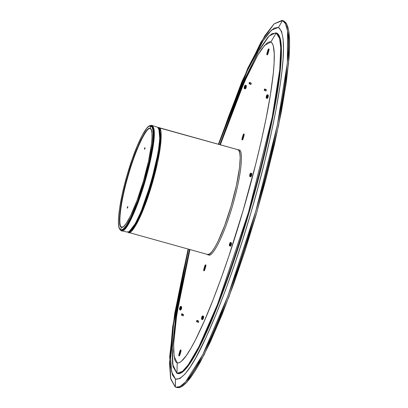 <?xml version="1.0" encoding="UTF-8"?>
<svg xmlns="http://www.w3.org/2000/svg" width="408" height="408" viewBox="0 0 408 408"><rect width="100%" height="100%" fill="white"/><g stroke="black" fill="none" stroke-linecap="round" stroke-linejoin="round"><path stroke-width="0.61" d="M175.894 387.228L175.195 386.963L170.768 379.088L169.687 356.521L174.716 313.436L188.088 249.053L172.661 326.864L169.504 363.176L170.61 378.328L175.195 386.963L175.486 379.124L171.63 371.841L170.636 358.336L173.573 324.309L188.43 249.145L183.391 270.958L178.087 296.953L173.854 322.3L172.268 334.555L171.146 346.423L170.641 357.485L170.983 367.348L172.492 375.023L175.486 379.124L175.364 387.039C181.805 389.41 190.699 376.548 198.028 363.559C205.566 349.763 212.655 334.601 219.29 318.072C232.555 284.998 244.336 250.706 254.623 215.189C265.072 179.826 273.748 144.248 280.648 108.467C284.085 90.632 286.487 73.404 287.859 56.773C288.976 41.014 288.808 23.705 282.52 20.589L274.064 23.909L264.879 35.675L247.804 68.156L218.407 144.238L241.898 81.61L261.013 42.034L274.115 23.863L281.994 20.4L282.52 20.589L278.496 27.387L282.52 20.589L283.774 20.935L282.52 20.589L285.437 23.644L287.553 30.845L287.339 62.99L277.358 125.108L255.745 211.329L227.837 296.188L202.796 354.623L185.62 381.878L179.964 386.575L175.894 387.228L177.143 387.575L181.213 386.922L186.869 382.23L204.051 354.97L229.092 296.54L256.999 211.681L278.608 125.46L288.594 63.342L288.808 31.197L286.691 23.99L283.774 20.935L286.039 22.914L287.767 26.637L288.94 32.069L289.547 39.158L289.583 47.838L289.048 58.023L286.283 82.498L281.367 111.654L274.482 144.361L265.894 179.367L255.938 215.327L244.989 250.859L233.473 284.595L221.83 315.241L210.513 341.618L199.946 362.712L195.075 371.015L190.546 377.716L186.395 382.74L182.667 386.045L179.398 387.6L177.123 387.569M218.764 144.335L247.177 71.028L263.196 40.642L271.391 30.187L278.496 27.387L281.551 31.34L283.111 38.969L283.483 48.787L282.999 59.869L281.892 71.675L280.301 84.038L276.073 109.41L270.79 135.344L264.665 161.644L257.917 187.792L250.624 213.741L242.791 239.491L234.406 265.037L225.496 290.108L216.092 314.313L206.152 337.263L195.733 357.908L190.342 366.823L184.967 374.049L179.862 378.583L175.486 379.124C187.139 380.843 203.913 343.531 216.092 314.313C229 282.147 240.511 248.625 250.624 213.741C260.88 179 269.367 144.223 276.073 109.41C281.806 77.484 288.272 35.522 278.496 27.387L274.074 28.101L268.892 32.834L263.497 40.178L258.106 49.169L252.863 59.124L247.738 69.809L237.808 92.805L228.49 116.836L218.764 144.335M281.994 20.4L283.223 20.742M176.945 373.351L182.529 371.351L188.328 364.716L198.88 346.769L217.576 304.215L248.472 212.354L272.197 117.183L279.699 69.998L280.755 47.874L279.613 38.464L276.185 32.977L275.772 32.829L276.813 33.15L276.185 32.977L270.82 42.044C269.734 41.57 268.382 41.983 266.771 43.273L262.038 48.567L257.198 56.08L247.921 74.072L234.835 104.871L220.335 144.774L244.254 82.141L257.632 55.35L264.654 45.308L270.82 42.044L276.185 32.977C279.75 34.588 282.601 43.268 279.465 72.206C276.629 99.98 265.756 153.235 248.972 210.64C232.366 268.097 212.951 318.944 200.481 343.587C187.629 369.388 180.678 374.544 176.945 373.351L172.972 366.532L172.319 346.56L177.164 307.897L189.49 249.441L175.695 316.894L172.171 349.493L172.574 364.15L176.945 373.351L177.22 362.855L174.053 356.311L173.645 344.005L176.807 314.145L189.944 249.569L181.621 287.064L175.817 321.014L173.721 342.149L173.63 351.502L174.619 359.045C175.226 361.207 176.093 362.477 177.22 362.855L176.945 373.351L177.725 373.575M177.312 373.427C180.928 374.932 187.7 370.337 200.435 345.112C212.782 321.05 232.213 270.606 249.018 212.813C265.99 155.096 277.114 101.046 280.036 72.894C283.264 43.544 280.398 34.772 276.813 33.15L272.218 33.538L267.888 37.291L259.575 49.23L244.953 78.637L219.856 144.641L240.914 88.082L257.718 52.469L269.066 36.052L275.772 32.829M251.287 173.288A1.775 0.53 -74.4 0 0 250.481 174.757A1.775 0.53 -74.4 0 0 250.476 176.669L249.849 176.496A1.775 0.53 105.6 0 1 249.854 174.578L250.481 174.757L250.282 176.266L250.782 176.802L249.696 176.281L249.854 174.578A1.775 0.53 105.6 0 1 250.823 173.084A1.775 0.53 105.6 0 1 250.844 173.089L251.598 173.42A1.775 0.53 105.6 0 1 251.603 175.297A1.775 0.53 105.6 0 1 250.624 176.832A1.775 0.53 105.6 0 1 250.604 176.822L251.486 175.664L251.751 173.63L250.614 173.14L249.854 174.578L250.481 174.757L251.364 173.257M245.856 85.389A1.775 0.53 -74.4 0 0 245.045 86.858A1.775 0.53 -74.4 0 0 245.04 88.776L244.412 88.597A1.775 0.53 105.6 0 1 244.418 86.685L245.045 86.858L244.851 88.368L245.346 88.908L244.259 88.388L244.418 86.685A1.775 0.53 105.6 0 1 245.386 85.19A1.775 0.53 105.6 0 1 245.407 85.196L246.162 85.522A1.775 0.53 105.6 0 1 246.167 87.404A1.775 0.53 105.6 0 1 245.188 88.934A1.775 0.53 105.6 0 1 245.167 88.929L246.049 87.766L246.315 85.736L245.183 85.241L244.418 86.685L245.045 86.858L245.927 85.364M181.178 306.571A1.775 0.53 -74.4 0 0 180.367 308.04A1.775 0.53 -74.4 0 0 180.361 309.952L179.734 309.779A1.775 0.53 105.6 0 1 179.739 307.861L180.367 308.04L180.173 309.55L180.673 310.085L179.581 309.565L179.739 307.861A1.775 0.53 105.6 0 1 180.708 306.367A1.775 0.53 105.6 0 1 180.729 306.372L181.484 306.704A1.775 0.53 105.6 0 1 181.489 308.581A1.775 0.53 105.6 0 1 180.509 310.116A1.775 0.53 105.6 0 1 180.489 310.106L181.376 308.948L181.636 306.913L180.504 306.423L179.739 307.861L180.367 308.04L181.249 306.541M203.133 316.093A1.775 0.53 -74.4 0 0 202.322 317.562A1.775 0.53 -74.4 0 0 202.317 319.479L201.69 319.301A1.775 0.53 105.6 0 1 201.695 317.388L202.322 317.562L202.128 319.071L202.628 319.612L201.537 319.092L201.695 317.388A1.775 0.53 105.6 0 1 202.664 315.894A1.775 0.53 105.6 0 1 202.684 315.899L203.439 316.225A1.775 0.53 105.6 0 1 203.444 318.107A1.775 0.53 105.6 0 1 202.465 319.637A1.775 0.53 105.6 0 1 202.445 319.632L203.327 318.47L203.592 316.44L202.46 315.945L201.695 317.388L202.322 317.562L203.204 316.067M231.005 242.648A1.775 0.53 -74.4 0 0 230.199 244.117L229.571 243.943A1.775 0.53 105.6 0 1 230.54 242.449A1.775 0.53 105.6 0 1 230.561 242.454L231.316 242.786A1.775 0.53 105.6 0 1 231.321 244.662A1.775 0.53 105.6 0 1 230.341 246.192A1.775 0.53 105.6 0 1 230.321 246.187L229.566 245.856L230.5 246.167L230 245.626L230.199 244.117A1.775 0.53 -74.4 0 0 230.189 246.034L229.566 245.856A1.775 0.53 105.6 0 1 229.571 243.943L230.199 244.117L231.081 242.622M267.806 94.916A1.775 0.53 -74.4 0 0 267 96.385A1.775 0.53 -74.4 0 0 266.995 98.297L266.368 98.124A1.775 0.53 105.6 0 1 266.373 96.206L267 96.385L266.801 97.894L267.301 98.435L266.215 97.91L266.373 96.206A1.775 0.53 105.6 0 1 267.342 94.712A1.775 0.53 105.6 0 1 267.362 94.722L268.117 95.049A1.775 0.53 105.6 0 1 268.122 96.931A1.775 0.53 105.6 0 1 267.143 98.461A1.775 0.53 105.6 0 1 267.123 98.45L268.005 97.293L268.27 95.258L267.133 94.768L266.373 96.206L267 96.385L267.883 94.886M197.681 320.663L197.365 321.733L196.62 321.677L196.625 320.938L197.441 321.167L196.625 320.938L197.003 320.367L198.706 321.106L198.344 322.422L196.62 321.677L198.421 322.391L198.742 321.137L197.003 320.367L196.564 321.596L198.41 322.397M198.487 322.32L197.86 322.147L198.487 322.32M196.988 321.626L197.365 321.733A3.478 1.045 105.6 0 1 197.752 320.693M265.011 89.128L265.338 89.286L265.083 90.505L264.287 90.29L264.287 89.551L265.103 89.78L264.287 89.551L264.659 88.98L266.373 89.719L265.996 91.03L264.287 90.29L266.087 91.004M183.345 315.751L182.723 315.578L183.345 315.751M181.846 315.058L181.484 315.109L181.484 314.369L182.299 314.599L182.223 315.165L181.846 315.058L182.223 315.165A3.478 1.045 105.6 0 1 182.611 314.124M249.869 82.559L250.196 82.717L249.941 83.936L249.145 83.722L249.145 82.982L249.961 83.212L249.145 82.982L249.518 82.411L251.231 83.15L250.854 84.461L249.145 83.722L251.037 84.323L251.262 83.181L249.528 82.411L249.109 83.691L250.935 84.441M270.82 42.044C275.359 44.681 274.62 59.879 273.284 73.45C271.702 87.705 269.331 102.581 266.169 118.075C259.906 148.762 252.226 179.551 243.137 210.436C234.182 241.301 224.191 271.024 213.154 299.6C207.565 314.084 201.669 327.512 195.473 339.879C189.593 351.247 182.243 363.86 177.22 362.855C178.332 363.227 179.709 362.722 181.341 361.34L186.068 355.909L190.816 348.463L195.473 339.879L204.541 320.525L213.154 299.6L221.258 277.975L228.924 255.872L243.137 210.436L255.709 164.184L261.237 141.107L266.169 118.075L270.315 95.299L273.284 73.45L274.105 63.128L274.237 53.749L273.319 46.104C272.743 43.87 271.906 42.514 270.82 42.044M249.563 83.829L249.941 83.936A3.478 1.045 105.6 0 1 250.196 82.717L249.818 82.61M182.539 314.094L182.299 314.599L181.484 314.369L181.856 313.798L183.569 314.537L183.202 315.853L181.484 315.109L183.284 315.823M181.856 313.798L181.448 315.078L183.187 315.848L183.626 314.619L182.294 313.92M265.996 91.03L266.404 89.75L264.629 88.975L264.251 90.26L265.99 91.03M264.705 90.398L265.083 90.505A3.478 1.045 105.6 0 1 265.338 89.286L264.96 89.179M267.684 95.941L268.28 96.201L267.673 95.941L267.301 97.252L267.954 97.436L267.225 97.094L267.684 95.941M267.918 97.522L267.301 97.252L267.918 97.522M230.882 243.678L231.479 243.938L230.79 243.693L230.494 244.984L230.872 243.673M231.152 245.167L230.494 244.984L231.152 245.167M231.117 245.254L230.494 244.984L231.117 245.254M230.321 246.187L231.081 245.335L231.52 243.433L231.402 242.857L230.454 242.444L229.673 243.617L229.362 245.208L229.48 245.784L230.321 246.187M202.623 318.429L203.276 318.612L202.623 318.429L202.995 317.118L203.602 317.383L202.868 317.184L202.562 318.347L203.24 318.699L202.623 318.429M180.667 308.907L181.32 309.085L180.667 308.907L181.04 307.596L181.647 307.856L180.912 307.663L180.611 308.825L181.285 309.172L180.667 308.907M245.728 86.419L246.325 86.68L245.718 86.414L245.346 87.725L245.999 87.909L245.269 87.572L245.728 86.419M245.963 87.995L245.346 87.725L245.963 87.995M180.734 351.706L179.969 354.322L180.734 351.706M179.474 355.7L181.065 350.253M180.989 350.345A1.775 0.53 -74.4 0 0 180.433 351.574L179.806 351.395A1.775 0.53 105.6 0 1 180.775 349.901A1.775 0.53 105.6 0 1 180.79 351.824L180.025 354.44A1.775 0.53 105.6 0 1 179.056 355.939A1.775 0.53 105.6 0 1 179.041 354.017L179.668 354.19A1.775 0.53 -74.4 0 0 179.469 355.669M179.806 351.395L180.433 351.574L179.668 354.19L179.041 354.017L179.806 351.395L178.888 354.685L179.036 355.929L179.918 354.771L180.943 351.155L180.688 349.901L179.806 351.395M267.913 53.831L268.943 50.255L267.918 53.887M269.086 49.24L267.495 54.687M269.01 49.332A1.775 0.53 -74.4 0 0 268.454 50.561L267.827 50.383A1.775 0.53 105.6 0 1 268.796 48.889A1.775 0.53 105.6 0 1 268.811 50.811L268.046 53.428A1.775 0.53 105.6 0 1 267.077 54.922A1.775 0.53 105.6 0 1 267.061 53.004L267.689 53.178A1.775 0.53 -74.4 0 0 267.49 54.657M267.827 50.383L268.454 50.561L267.689 53.178L267.061 53.004L267.827 50.383L266.909 53.667L267.056 54.917L267.939 53.759L268.964 50.143L268.714 48.889L267.827 50.383M251.165 174.313L251.761 174.573L251.155 174.313L250.782 175.624L251.435 175.802L250.706 175.466L251.165 174.313M251.399 175.889L250.782 175.624L251.399 175.889M205.612 266.633L204.847 269.255L205.612 266.633M204.347 270.632L205.943 265.185M205.861 265.276A1.775 0.53 -74.4 0 0 205.311 266.506L204.683 266.327L205.311 266.506L204.541 269.122L203.918 268.949L204.683 266.327A1.775 0.53 105.6 0 1 205.652 264.833A1.775 0.53 105.6 0 1 205.668 266.755L204.903 269.372A1.775 0.53 105.6 0 1 203.934 270.866A1.775 0.53 105.6 0 1 203.918 268.949L204.541 269.122A1.775 0.53 -74.4 0 0 204.347 270.601M243.035 138.899L244.071 135.329L243.041 138.96M244.214 134.309L242.617 139.755M244.137 134.405A1.775 0.53 -74.4 0 0 243.581 135.629L242.954 135.456L243.581 135.629L242.811 138.246L242.189 138.072L242.954 135.456A1.775 0.53 105.6 0 1 243.923 133.957A1.775 0.53 105.6 0 1 243.938 135.879L243.173 138.496A1.775 0.53 105.6 0 1 242.204 139.995A1.775 0.53 105.6 0 1 242.189 138.072L242.811 138.246A1.775 0.53 -74.4 0 0 242.617 139.725M242.189 138.072L242.097 139.913L242.944 139.133L244.091 135.211L243.943 133.967L243.178 134.819L242.189 138.072M204.683 266.327L203.765 269.611L203.908 270.861L204.673 270.009L205.821 266.087L205.566 264.833L204.683 266.327M158.778 127.602L237.981 149.716C241.087 148.691 242.403 166.959 231.188 205.76C219.744 244.453 209.238 257.596 207.366 254.414L128.362 232.371C130.239 235.559 140.745 222.416 152.189 183.717C163.404 144.922 162.088 126.648 158.982 127.673L237.981 149.716L158.069 127.561L158.982 127.673L159.742 128.285L160.793 130.999L161.186 135.594L160.91 141.897L159.967 149.67L157.401 163.404L152.189 183.717L147.38 198.757L143.968 207.958L137.241 222.834L134.186 227.934L131.493 231.193L129.27 232.484L128.362 232.371L127.602 231.759M237.074 149.603L237.981 149.716L238.741 150.328L239.792 153.041L240.19 157.636L239.522 167.657L236.4 185.441L231.188 205.76L224.681 225.512L217.872 241.694L214.674 247.646L211.788 251.843L209.319 254.128L207.366 254.414C209.238 257.596 219.744 244.453 231.188 205.76C242.403 166.959 241.087 148.691 237.981 149.716L239.236 150.062C242.342 149.042 243.658 167.311 232.443 206.106C220.998 244.805 210.492 257.948 208.615 254.765M148.757 126.368L150.96 125.434L152.582 126.74L152.934 126.567L151.664 125.322L157.605 127.286L159.355 130.06L159.87 134.232C159.487 147.778 156.856 162.904 151.975 179.612C147.803 194.835 142.739 208.59 136.787 220.871C133.916 226.756 131.131 230.459 128.438 231.979L127.26 232.086L121.023 230.622C128.627 230.168 138.49 203.082 144.33 183.998C150.119 164.246 156.458 137.659 152.934 126.567L152.582 126.74C156.131 138.343 149.389 165.913 143.315 186.13C139.975 197.12 136.144 207.269 131.825 216.571C127.745 225.354 122.058 233.733 119.697 229.072L121.023 230.622C130.376 238.262 161.277 137.419 152.934 126.567L151.796 125.373L157.605 127.286C168.805 128.367 140.23 230.704 128.372 231.984L126.99 231.994L128.372 231.984C136.802 226.343 145.676 200.864 151.429 181.208C156.789 162.022 163.215 133.518 157.605 127.286L151.664 125.322L149.818 125.659M138.052 220.147L147.283 197.61L154.724 172.701L159.732 147.874L160.63 136.828L159.38 129.412L159.033 129.045L160.574 139.067L158.921 153.163L151.781 183.478L141.612 212.441L135.599 224.645L129.571 231.336M121.023 230.622L121.298 230.714M144.534 148.379L144.978 147.686L144.988 148.573L144.539 149.267L144.534 148.379L145.003 148.512L144.534 148.379L144.636 149.241L145.08 147.992L144.886 147.711L144.534 148.379M127.311 207.274L127.755 206.581L127.765 207.468L127.316 208.162L127.311 207.274L127.781 207.402L127.311 207.274L127.413 208.136L127.862 206.887L127.663 206.606L127.311 207.274M130.703 230.8L139.98 216.306L148.288 194.912L159.671 148.869M159.783 132.962L159.763 139.459L158.442 150.807M157.763 154.77L156.998 158.783M156.147 162.848L153.184 175.139M152.082 179.204L149.721 187.282M148.461 191.296L144.381 203.128M142.938 206.922L138.322 217.729M135.048 224.084L130.861 230.117M129.265 231.504L135.323 223.594L141.194 211.247L151.123 182.585L158.115 152.791L159.793 138.883L158.855 128.719M121.298 230.709L119.529 228.709L120.151 229.765L121.309 230.408L123.512 229.5L125.149 227.853L128.525 222.88L133.421 213.104L139.352 198.089L143.315 186.13L147.88 169.799L151.465 153.439L153.209 141.658L153.592 131.401L152.582 126.74L149.058 126.138L146.63 128.387L142.229 135.272L137.261 145.845L132.156 159.202L127.367 174.175L128.127 174.502L134.411 155.423L140.903 139.995L145.217 132.35L147.589 129.479L148.583 128.719L150.2 128.479L150.766 125.791L151.343 125.965L150.965 125.863C146.763 123.15 135.405 146.227 127.367 174.175C119.09 202.016 115.913 228.643 120.579 229.775L121.151 229.954M150.578 128.581C147.293 125.746 136.359 147.166 128.5 174.609L128.127 174.502C135.981 147.064 146.916 125.644 150.2 128.479L150.965 125.863L151.71 126.46L152.74 129.117L153.127 133.64L152.464 143.565L149.364 161.242L144.177 181.463C152.454 153.622 155.632 126.995 150.965 125.863L151.343 125.965C156.004 127.097 152.832 153.729 144.549 181.57L143.417 181.137C135.563 208.575 124.629 229.995 121.344 227.159L120.579 229.775L121.467 229.882L123.644 228.618L126.291 225.41L130.927 217.214L137.7 201.129L144.177 181.463L143.417 181.137L137.134 200.216L130.642 215.643L126.327 223.288L123.956 226.16L122.961 226.919L121.344 227.159L120.579 229.775C124.782 232.489 136.139 209.411 144.177 181.463L144.549 181.57C136.517 209.518 125.159 232.596 120.957 229.882M121.344 227.159L121.681 227.251L121.344 227.159C117.326 226.828 119.972 201.812 128.127 174.502L123.094 194.121L120.115 211.079L119.544 217.643L119.595 222.569L120.217 225.731L121.508 227.215M150.965 125.863L149.053 126.138M150.032 128.418L150.2 128.479C154.219 128.806 151.572 153.826 143.417 181.137L148.451 161.512L151.429 144.559L152 137.996L151.949 133.069L151.327 129.907L150.2 128.479M120.579 229.775L119.835 229.179L118.804 226.522L118.417 221.993L118.692 215.761L119.626 208.054L122.181 194.397L124.557 184.411L127.367 174.175L128.5 174.609C120.345 201.919 117.703 226.935 121.722 227.261M249.956 82.533L249.518 82.411M265.098 89.102L264.659 88.98M197.436 320.489L196.998 320.367M207.565 254.485L208.82 254.837M159.028 129.02L159.824 130.213L160.706 136.593L153.882 176.281L149.68 190.669L138.802 218.821L133.676 227.72L131.519 230.204L129.55 231.351M151.664 125.322L148.512 126.506M119.269 228.154L119.702 229.265"/></g></svg>
